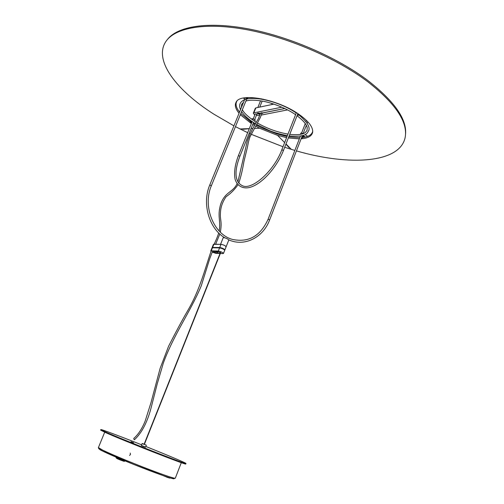 <?xml version="1.0" encoding="UTF-8"?>
<svg xmlns="http://www.w3.org/2000/svg" width="504" height="504" viewBox="0 0 504 504"><rect width="100%" height="100%" fill="white"/><g stroke="black" fill="none" stroke-linecap="round" stroke-linejoin="round"><path stroke-width="0.76" d="M299.42 114.66L299.193 115.246L297.662 115.12L299.193 115.246M295.817 112.285L296.251 113.016C282.001 103.081 257.727 96.125 246.695 99.093M298.179 113.809L297.662 115.12M298.954 114.332L298.721 114.925M244.585 97.839L243.898 98.734L245.542 99.515L244.251 98.652M247.458 98.923L246.305 97.644L245.542 99.515M246.204 97.896L246.866 98.664M244.238 97.896L243.898 98.734M252.013 121.918L251.654 121.981M248.567 120.223L249.222 119.442M251.446 121.086L250.942 122.333L250.034 122.503L250.753 120.733L249.6 120.947M254.678 121.313L255.232 119.946L252.832 118.698L251.313 118.988M250.041 121.25L250.583 121.143M251.893 121.401L251.395 122.63L250.942 122.333M250.034 122.503L251.395 122.63M302.595 135.557L304.945 137.126M302.765 136.817L303.591 137.365M301.379 138.159L302.161 138.38L301.474 137.92M305.065 134.625L307.648 136.357M305.292 137.05L302.917 135.463M303.962 137.308L302.86 136.571L302.161 138.38M303.471 133.554L300.945 132.987L300.403 134.379M262.546 112.94L262.779 113.343L261.708 113.154L261.891 112.707M260.259 113.923L259.818 113.532L260.518 113.394M256.505 114.143L258.155 113.866L260.146 114.402M256.479 114.2L256.681 114.666M254.854 114.88L254.407 114.61L255.011 114.49M259.787 115.353L256.347 115.498M261.293 115.057L287.57 109.91M290.285 109.381L290.638 109.311M262.527 112.997L284.848 108.555M261.822 112.694L261.652 113.117L261.393 112.77L262.464 112.953L284.766 108.517M281.875 107.195L253.827 112.858L255.83 107.913L273.911 104.12M255.037 114.433L254.344 114.572L253.323 113.186L253.827 112.858M255.188 114.055L258.212 113.696M260.536 113.337L257.67 113.003L258.098 113.822M255.83 107.913L255.32 108.247L253.323 113.186M258.514 113.558L259.346 113.728L258.514 113.558M259.258 114.156L257.928 113.236L258.602 113.129L259.938 114.055L259.258 114.156M272.551 104.41L271.291 103.288M272.853 103.774L273.231 104.265M296.434 150.891C349.02 166.175 400.718 163.403 405.273 136.83C407.673 121.514 395.023 103.043 367.309 81.396C336.048 57.985 287.482 37.126 246.204 29.585C204.857 22.044 174.951 27.827 165.854 41.549C153.216 60.379 176.709 90.613 213.961 114.225L233.919 125.843M235.456 126.649L247.672 132.678M249.146 133.365L249.978 133.749M251.162 134.285L283.015 146.758M284.684 147.307L294.846 150.431M242.298 128.879L243.098 129.27L249.278 128.696M285.932 144.131L288.88 147.489L289.724 147.754M405.537 134.41C407.043 119.24 394.374 101.184 367.529 80.249C336.76 57.179 289.164 36.584 248.314 28.873C207.409 21.162 177.244 26.41 167.328 39.614M301.127 138.802C307.849 138.291 311.674 136.174 312.6 132.451C313.331 127.323 308.713 121.237 298.733 114.188C277.616 99.187 240.528 92.396 236.2 102.047C234.461 105.059 235.412 108.795 239.053 113.268M240.326 114.71L251.351 123.556M252.75 124.425L254.583 125.515M255.717 126.164L259.617 128.237L277.584 135.387L286.6 137.624M288.351 137.945L299.332 138.883M253.203 123.291L255.194 124.475M256.328 125.118L261.041 127.594L276.992 133.944L287.047 136.483M288.798 136.798L299.798 137.686M302.501 137.504C308.442 136.83 311.844 134.77 312.713 131.336M236.88 101.159C235.223 104.095 236.111 107.724 239.551 112.046M240.811 113.513L250.431 121.514M224.853 249.94L224.885 249.896C224.091 248.819 222.371 248.018 219.731 247.496L212.171 247.464L210.767 250.967L212.045 247.804L219.574 247.892C222.069 248.365 223.789 249.146 224.734 250.236L223.474 253.449L222.97 253.594L223.474 253.449C222.673 252.384 220.954 251.584 218.314 251.055L210.767 250.967L210.993 251.37L210.767 250.967L211.239 250.828L218.314 251.055C220.954 251.584 222.673 252.384 223.474 253.449L226.132 246.746C225.351 245.656 223.631 244.856 220.985 244.339C223.631 244.856 225.351 245.656 226.132 246.746L225.219 245.82C222.888 244.616 221.313 244.175 220.487 244.497M211.239 250.828L213.898 244.201L213.419 244.352L220.985 244.339L218.314 251.055M215.863 253.336L212.165 252.132L215.863 253.336L220.04 253.487L215.863 253.336M222.97 253.594L220.317 253.499L222.97 253.594M210.767 250.967L212.165 247.514M212.493 247.71L213.898 244.201L220.985 244.339L219.574 247.892M214.408 251.187L217.728 252.359L217.413 253.14C215.359 252.724 214.017 252.101 213.394 251.276L216.739 251.263L220.38 252.636M213.161 252.069L214.257 252.365L213.161 252.069M220.594 252.806L220.418 253.247M220.141 253.241L217.413 253.14M220.557 244.333L223.152 237.819C223.984 237.478 225.559 237.913 227.884 239.117L228.784 240.061L223.474 253.449M260.663 112.984L261.878 113.457L260.291 117.596L249.946 136.949C247.993 142.865 248.107 143.936 247.596 146.494L243.823 162.093C242.569 169.766 240.881 176.809 238.764 183.223M134.587 439.614L134.108 439.677L133.774 438.423C138.31 434.461 142.128 428.602 145.246 420.853L151.024 402.513L160.089 368.474L168.569 346.267C175.701 332.243 181.963 320.569 187.368 311.245C199.823 290.203 204.662 269.791 211.214 250.828M129.56 455.427L130.448 454.501L130.259 453.077M144.805 444.496L142.367 443.526L144.805 444.496M141.485 445.706L145.284 447.218M146.292 445.347L145.599 447.098L141.347 445.404L142.046 443.659L146.154 445.045M130.996 441.706L133.61 442.733L130.996 441.706M141.586 444.793C120.198 436.3 100.743 429.011 100.813 429.578L105.487 431.909C123.014 439.816 188.572 465.494 185.919 463.447C186.36 463.081 167.215 455.011 145.839 446.487M185.919 463.447L185.718 463.976C188.357 466.049 122.787 440.376 105.273 432.445L100.598 430.101L100.813 429.578M211.264 185.705L209.777 184.974L244.755 99.307M300.447 136.023L268.078 219.303L269.646 219.908L302.362 135.62M252.151 121.577L238.417 155.597L239.929 156.215L253.525 122.491M238.417 155.597C234.933 164.846 233.831 172.759 235.11 179.329C237.712 187.532 245.164 189.353 251.597 186.839C263.082 182.75 277.08 166.774 283.456 150.438L281.818 149.801C274.037 170.806 252.945 189.397 243.268 186.083C233.434 182.322 234.965 168.783 239.929 156.215M247.155 97.574L246.947 98.078M252.832 118.698L252.397 119.769M303.194 133.371L303.062 133.711M219.731 247.496L220.985 244.339M213.898 244.201L212.65 247.319M216.103 251.238L215.844 251.874M156.385 472.16C168.437 476.595 174.749 478.598 175.304 478.183C173.584 479.008 169.716 478.208 163.693 475.77L133.472 464.316L102.728 451.093C99.842 449.858 98.4 448.686 98.406 447.577L102.57 450.059C111.554 454.507 138.115 465.431 156.385 472.16M174.094 478.743C173.37 479.09 167.196 477.131 155.572 472.865C137.712 466.301 111.775 455.629 102.98 451.25L98.897 448.818M170.163 478.044L165.419 476.362M168.96 477.786L168.216 477.452M162.628 475.398L169.47 478.076M117.93 458.741C116.153 458.136 116.298 458.294 118.364 459.201L123.877 461.229M124.595 461.191L116.185 457.853M123.448 460.977L122.711 460.637M246.922 98.532L211.403 185.642C202.299 206.363 213.797 234.625 232.539 239.438C248.585 242.764 260.429 236.055 268.078 219.303M303.225 133.396L306.356 125.332M307.144 123.31L307.755 121.722M301.694 132.81L305.279 123.575M306.01 121.703L306.501 120.437M269.646 219.908C263.17 237.497 244.629 247.048 228.759 239.866M224.916 237.869C209.078 228.74 201.77 203.534 209.777 184.974M254.81 119.316L256.757 114.49M259.736 107.094L262.168 101.065M262.836 99.414L262.968 99.08M253.31 118.705L255.257 113.879M257.834 107.491L260.543 100.787M261.211 99.13L261.368 98.752M296.396 112.65L281.818 149.801M297.883 113.614L283.456 150.438M244.572 99.754C239.923 101.758 238.575 105.059 240.528 109.658M241.592 111.598C244.579 115.914 249.241 119.977 255.597 123.789M256.719 124.457L269.249 130.511C274.151 132.552 280.192 134.266 287.375 135.645M289.151 135.904C307.95 137.498 307.062 132.539 308.832 130.416C310.124 126.825 306.923 121.741 299.219 115.17M295.596 114.685L295.451 114.591C286.946 108.568 272.507 102.98 263.516 101.317C255.528 99.887 249.65 99.805 245.883 101.077M243.608 102.11L241.611 104.385L241.454 107.396M297.058 115.718C303.169 120.425 306.552 124.375 307.207 127.575L307.062 130.429L305.159 132.684C302.362 134.562 297.228 135.116 289.762 134.347M287.979 134.095C277.326 132.256 267.177 128.57 257.525 123.052M256.404 122.384C248.73 117.426 244.049 113.205 242.361 109.708M248.044 97.53L247.508 98.853M271.423 103.326L272.752 104.366M277.584 135.387L284.653 142.582M285.995 143.955L291.344 149.398M259.617 128.237L254.381 128.432M252.838 128.488L251.087 128.552M249.31 128.621L239.992 128.967M236.83 101.216L236.2 102.047M312.707 131.412L312.6 132.451M283.909 141.826L284.628 142.645M226.132 246.746L224.885 249.896M213.419 244.352L212.171 247.464M220.544 252.214L144.125 444.245M220.79 252.309L144.377 444.345M237.957 184.817C234.643 189.586 230.687 193.549 226.094 196.705C222.503 201.902 220.626 207.27 220.456 212.814C219.92 220.727 222.245 220.985 220.349 232.174M219.82 234.039L215.643 244.238M212.682 250.879L209.727 258.728L201.203 285.995C190.732 311.17 173.609 334.769 163.334 363.082L157.223 383.897L151.609 405.846C147.779 421.388 142.084 432.665 134.511 439.671M260.669 112.972L258.206 119.013C254.136 125.414 250.519 132.628 247.369 140.66L237.901 181.925M237.063 183.695C232.911 192.686 224.74 191.533 220.475 204.876C217.218 217.098 220.941 219.757 219.215 231.034M218.711 232.987C217.457 236.924 216.689 238.663 214.143 244.207M175.304 478.183L181.301 462.672M98.406 447.577L104.7 432.193M170.371 477.943L167.58 477.471L162.761 475.442M125.15 460.933L124.526 461.223C124.62 461.607 122.667 460.971 118.654 459.314L116.216 457.922L115.857 457.034"/></g></svg>
